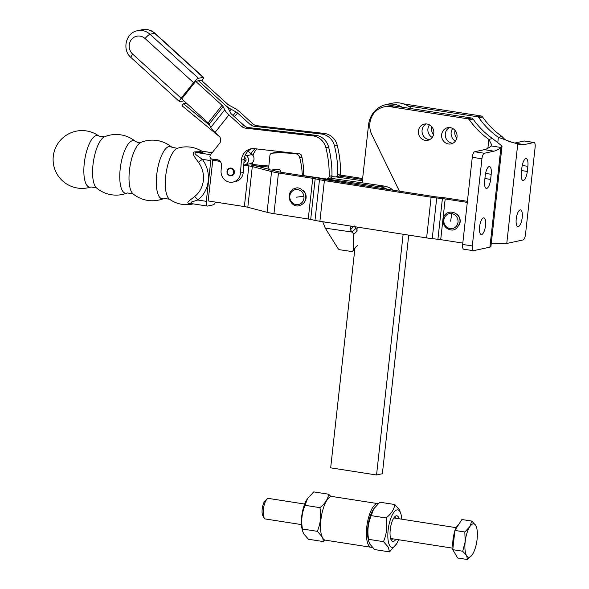 <?xml version="1.0" encoding="UTF-8"?>
<svg xmlns="http://www.w3.org/2000/svg" width="589" height="589" viewBox="0 0 589 589"><rect width="100%" height="100%" fill="white"/><g stroke="black" fill="none" stroke-linecap="round" stroke-linejoin="round"><path stroke-width="0.88" d="M520.139 209.92A8.445 2.871 -81.1 0 1 520.521 209.905A8.445 2.871 -81.1 0 1 522.141 218.144A8.445 2.871 -81.1 0 1 518.298 226.581A8.445 2.871 -81.1 0 1 517.922 226.596A8.445 2.871 -81.1 0 1 516.303 218.35A8.445 2.871 -81.1 0 1 520.139 209.92M452.867 143.252A8.275 7.716 77.7 0 1 452.102 143.179A8.275 7.716 77.7 0 1 445.38 136.243A8.275 7.716 77.7 0 1 449.459 127.563M450.232 127.644A8.275 7.716 -102.3 0 0 447.574 127.725A8.275 7.716 -102.3 0 0 441.595 136.03A8.275 7.716 -102.3 0 0 448.428 143.974A8.275 7.716 -102.3 0 0 451.086 143.9A8.275 7.716 -102.3 0 0 457.057 135.588A8.275 7.716 -102.3 0 0 450.232 127.644M429.639 139.637A8.275 7.716 77.7 0 1 428.873 139.556A8.275 7.716 77.7 0 1 422.151 132.628A8.275 7.716 77.7 0 1 426.23 123.948M427.003 124.021A8.275 7.716 -102.3 0 0 424.345 124.102A8.275 7.716 -102.3 0 0 418.367 132.415A8.275 7.716 -102.3 0 0 425.199 140.351A8.275 7.716 -102.3 0 0 427.857 140.278A8.275 7.716 -102.3 0 0 433.828 131.965A8.275 7.716 -102.3 0 0 427.003 124.021M481.64 234.547A8.445 2.871 98.9 0 0 485.476 226.11A8.445 2.871 98.9 0 0 483.856 217.864A8.445 2.871 98.9 0 0 483.481 217.878A8.445 2.871 98.9 0 0 479.637 226.316A8.445 2.871 98.9 0 0 481.257 234.555A8.445 2.871 98.9 0 0 481.64 234.547M383.984 106.903L387.658 106.108A19.658 18.333 77.7 0 1 393.975 105.924L471.436 117.999A2.599 2.422 77.7 0 1 473.085 119.052A79.522 74.14 -102.3 0 0 492.537 138.592L488.863 139.394A79.522 74.14 77.7 0 1 469.411 119.847A2.599 2.422 -102.3 0 0 467.762 118.801L390.301 106.727A19.658 18.333 -102.3 0 0 383.984 106.903A19.658 18.333 -102.3 0 0 371.887 134.756L399.408 191.182M463.926 249.176A5.198 1.767 -81.1 0 1 463.69 249.184A5.198 1.767 -81.1 0 1 462.652 244.45L472.275 157.285A5.198 1.767 -81.1 0 1 474.682 151.756L484.32 149.665A79.522 27.057 98.9 0 0 491.263 145.954L500.922 147.456A79.522 27.057 -81.1 0 1 493.98 151.167L484.335 153.265A5.198 1.767 98.9 0 0 481.935 158.787L472.312 245.952A5.198 1.767 98.9 0 0 473.35 250.693A5.198 1.767 98.9 0 0 473.585 250.678L489.915 247.137A15.594 1.907 -173.7 0 0 490.924 246.585L502.034 146.006L492.537 138.592M484.666 180.713A8.445 2.871 98.9 0 0 486.352 188.414A8.445 2.871 98.9 0 0 490.637 179.417L491.204 174.292A8.445 2.871 98.9 0 0 489.518 166.591A8.445 2.871 98.9 0 0 485.233 175.588L484.666 180.713M487.883 148.295L488.863 139.394L491.697 144.865L491.263 145.954M489.915 247.137L500.922 147.456L502.034 146.006M408.052 105.946L477.267 116.732A2.599 2.422 77.7 0 1 478.916 117.785A79.522 74.14 -102.3 0 0 498.375 137.325L502.042 136.53L504.434 139.019C505.796 140.211 508.557 141.382 512.732 142.538L498.375 137.325L497.911 141.5M432.216 137.436A8.275 7.716 77.7 0 1 429.484 124.875M455.444 141.058A8.275 7.716 77.7 0 1 452.713 128.498M491.322 243.029A15.594 1.907 6.3 0 0 506.768 243.471L523.098 239.929A5.198 1.767 -81.1 0 0 525.506 234.4L535.129 147.235A5.198 1.767 -81.1 0 0 534.09 142.494A5.198 1.767 -81.1 0 0 533.855 142.509L524.21 144.6A79.522 27.057 98.9 0 1 520.624 144.725A79.522 27.057 98.9 0 1 517.775 143.797L512.732 142.538M502.042 136.53A79.522 74.14 77.7 0 1 482.59 116.99A2.599 2.422 -102.3 0 0 480.941 115.937L403.48 103.863A19.658 18.333 -102.3 0 0 403.428 103.855M455.061 130.441A8.275 7.716 -102.3 0 0 456.769 138.312M431.833 126.826A8.275 7.716 -102.3 0 0 433.541 134.69M527.302 171.451A8.445 2.871 -81.1 0 1 523.017 180.448A8.445 2.871 -81.1 0 1 521.331 172.754L521.898 167.622A8.445 2.871 -81.1 0 1 526.183 158.632A8.445 2.871 -81.1 0 1 527.862 166.326L527.302 171.451L521.574 170.56M534.09 142.494L524.431 140.992A5.198 1.767 98.9 0 0 524.195 140.999L514.705 143.061M244.111 160.422L245.952 160.709M220.124 161.349L212.798 160.208L212.909 159.214M245.422 154.804L246.555 155.739A5.198 4.845 77.7 0 1 243.772 164.986M186.36 103.068L183.451 103.701L209.853 125.472M183.451 103.701L182.001 105.733L219.675 136.795M244.531 157.3L245.098 157.771A2.599 2.422 -102.3 0 1 243.964 162.38M244.752 164.883L250.259 163.683A5.198 4.845 -102.3 0 0 252.063 154.539L248.021 151.204M191.432 203.551L190.416 203.441L191.565 201.998L197.801 200.017A28.559 26.63 -102.3 0 0 202.299 159.317C198.787 156.637 191.337 152.286 197.057 152.595A14.18 1.738 6.3 0 0 202.888 151.329A5.198 4.97 120.1 0 1 200.864 150.71L200.864 150.71A12.016 1.472 -173.7 0 1 195.923 151.785C190.019 151.844 195.496 158.117 198.324 162.159A5.198 0.839 142.9 0 0 202.299 159.317L210.803 160.642A5.198 1.767 -81.1 0 1 211.134 158.758M210.803 160.642L206.312 201.342L197.801 200.017A5.198 1.715 52.3 0 0 194.517 196.66C190.895 199.774 184.335 203.315 190.195 203.661A12.016 1.472 6.3 0 0 191.962 203.676M215.243 202.049A5.198 1.767 -81.1 0 1 213.417 204.803L207.578 206.069A5.198 1.767 -81.1 0 1 207.35 206.076A5.198 1.767 -81.1 0 1 206.312 201.342M212.798 160.208L208.145 200.945L244.369 206.584A8.253 1.009 -173.7 0 1 247.807 207.269L267.075 212.29A16.499 2.025 6.3 0 0 273.959 213.66L308.246 219.005A8.253 1.009 -173.7 0 1 310.697 219.454L314.997 220.382A16.499 2.025 6.3 0 0 319.893 221.273L426.62 237.912A16.499 2.025 6.3 0 0 432.223 238.648L437.907 239.281A8.253 1.009 -173.7 0 1 440.705 239.649L462.799 243.095M243.765 165.097L248.86 165.892A8.253 1.009 6.3 0 1 252.306 166.569L271.566 171.598A16.499 2.025 -173.7 0 0 278.45 172.96L312.744 178.305A8.253 1.009 6.3 0 1 315.189 178.754L319.496 179.682A16.499 2.025 -173.7 0 0 324.384 180.573L431.119 197.212A16.499 2.025 -173.7 0 0 436.714 197.956L442.398 198.581A8.253 1.009 6.3 0 1 445.196 198.949L467.298 202.395M456.85 214.146A8.253 7.694 77.7 0 1 459.214 225.013M467.416 201.328L448.111 198.316A16.499 2.025 -173.7 0 0 442.516 197.58L436.832 196.947A8.253 1.009 6.3 0 1 434.034 196.579L327.3 179.939A8.253 1.009 6.3 0 1 324.856 179.498L320.549 178.563A16.499 2.025 -173.7 0 0 315.66 177.672L281.365 172.327M302.798 190.137A8.253 7.694 77.7 0 1 305.161 200.996M271.757 170.037L277.92 171.642A8.253 1.009 6.3 0 0 280.57 172.194M268.731 167.033L260.228 166.282A16.499 2.025 6.3 0 1 251.775 165.259A16.499 2.025 -173.7 0 1 258.659 166.621L269.615 169.477M212.644 160.245L220.183 161.423M249.596 163.83L254.691 164.625A8.253 1.009 -173.7 0 0 258.917 165.134L268.834 166.017M340.199 175.169L340.243 175.176A16.499 2.025 6.3 0 1 345.839 175.912L362.618 178.533M340.162 176.185A8.253 1.009 -173.7 0 1 342.923 176.545L346.737 177.142M90.662 187.066A26.13 8.894 98.9 0 0 91.052 186.956L96.567 187.987A26.461 9.004 -81.1 0 1 93.46 161.298A26.461 9.004 -81.1 0 1 104.533 136.788A26.461 9.004 -81.1 0 1 104.547 136.781L98.981 136.081A26.13 8.894 98.9 0 0 84.809 159.383A26.13 8.894 98.9 0 0 90.662 187.066M126.709 193.17A26.623 9.056 98.9 0 0 127.357 192.971L133.07 193.862A26.623 9.056 -81.1 0 1 133.07 193.862A26.623 9.056 -81.1 0 1 129.904 166.982A26.623 9.056 -81.1 0 1 141.095 142.295A26.623 9.056 -81.1 0 1 141.11 142.288L138.12 142.582L135.396 141.397A26.623 9.056 98.9 0 0 135.389 141.397A26.623 9.056 98.9 0 0 120.804 164.625A26.623 9.056 98.9 0 0 126.709 193.17M163.219 198.699A26.461 9.004 98.9 0 0 163.919 198.478L169.485 199.185A26.13 8.894 -81.1 0 1 166.164 172.629A26.13 8.894 -81.1 0 1 177.407 148.31A26.13 8.894 -81.1 0 1 177.414 148.31L171.892 147.279A26.461 9.004 98.9 0 0 157.366 170.258A26.461 9.004 98.9 0 0 163.219 198.699M212.121 152.772L202.402 151.226L212.158 152.728M190.77 203.492A5.198 2.908 -88.5 0 0 190.195 203.661M195.923 151.785A5.198 2.908 -88.5 0 0 197.057 152.595L210.59 154.708M357.287 245.613L353.466 249.383A2.599 2.223 45.4 0 1 352.877 250.862A2.599 2.223 45.4 0 1 352.767 250.958A2.599 2.223 45.4 0 1 351.073 251.407L339.978 249.788A2.599 2.223 45.4 0 1 338.837 249.338A2.599 2.223 45.4 0 1 337.968 248.433L325.261 228.134L322.765 221.795L330.223 222.885M296.304 153.471L295.369 153.677A5.198 4.845 77.7 0 1 299.705 157.58L301.929 157.094M280.526 171.635A2.599 2.422 -102.3 0 0 277.787 169.198A118.249 110.246 77.7 0 0 271.588 170.066A2.599 2.422 77.7 0 1 268.717 167.151L269.917 155.4A2.599 2.422 77.7 0 1 272.118 153.169L275.792 152.374A2.599 2.422 -102.3 0 0 275.453 152.418L271.779 153.214M280.312 151.631A2.599 2.422 -102.3 0 0 279.834 152.176M353.702 226.544L350.477 229.71L351.95 232.213A2.599 2.223 45.4 0 1 352.745 232.861A2.599 2.223 45.4 0 1 353.459 234.665L357.28 230.903M356.971 229.688A2.599 2.223 -134.6 0 0 356.566 229.092A2.599 2.223 -134.6 0 0 355.778 228.458L354.276 225.977M353.466 249.383L353.459 234.665M362.375 180.764L335.87 176.891M339.286 176.052L362.522 179.446M303.696 172.923L302.179 173.254A2.599 2.422 -102.3 0 0 304.344 175.736L380.17 186.823A20.792 19.385 77.7 0 1 387.069 189.26M393.283 190.225A20.792 19.385 -102.3 0 0 383.844 186.021L328.633 177.952M302.179 173.254A74.847 69.782 -102.3 0 0 299.705 157.58M295.369 153.677A155.93 145.38 -102.3 0 0 272.118 153.169M284.347 152.095A155.93 145.38 -102.3 0 0 275.792 152.374M350.477 229.71L350.926 225.911M403.134 234.253L376.548 474.992L382.379 473.725L408.729 235.121M411.821 108.707A24.686 23.015 -102.3 0 0 392.053 103.259L386.222 104.525A24.686 23.015 77.7 0 1 402.221 107.213M362.147 182.848L368.523 125.074A24.686 23.015 77.7 0 1 386.222 104.525M376.548 474.992L330.672 467.835L354.961 247.91M356.779 231.389L357.258 227.096M231.772 168.292A3.895 3.637 -102.3 0 0 226.986 171.664A3.895 3.637 -102.3 0 0 231.455 175.758A3.895 3.637 -102.3 0 0 231.772 168.292M229.46 175.161A3.379 3.151 77.7 0 1 227.442 170.847A3.379 3.151 77.7 0 1 231.433 168.822A3.379 3.151 77.7 0 1 233.45 173.137A3.379 3.151 77.7 0 1 229.46 175.161M229.872 168.123A3.895 3.637 77.7 0 1 234.415 172.202A3.895 3.637 77.7 0 1 231.529 175.743M145.1 38.572L193.531 82.615A5.198 1.141 -47.7 0 1 196.262 79.743A5.198 1.141 -47.7 0 1 198.464 78.315L150.033 34.272A15.594 14.541 -102.3 0 0 139.35 30.459A15.594 14.541 -102.3 0 0 137.443 30.738C125.678 32.741 121.783 49.977 131.067 57.619A5.198 1.141 -47.7 0 1 131.075 56.816A5.198 1.141 -47.7 0 1 132.724 54.173A10.396 9.689 77.7 0 1 129.617 43.056A10.396 9.689 77.7 0 1 137.981 36.032A10.396 9.689 77.7 0 1 145.1 38.572A5.198 1.141 -47.7 0 1 147.824 35.693A5.198 1.141 -47.7 0 1 150.033 34.272L154.62 33.271A5.198 1.141 -47.7 0 1 155.025 33.33C151.852 30.518 148.192 29.229 144.04 29.45L142.03 29.737A15.594 14.541 77.7 0 1 143.944 29.465A15.594 14.541 77.7 0 1 154.62 33.271L203.058 77.321A5.198 1.141 -47.7 0 1 203.463 77.373A5.198 1.141 -47.7 0 1 203.448 78.182A5.198 1.141 -47.7 0 1 201.858 80.745M183.915 100.852L179.903 101.72A5.198 1.141 -47.7 0 1 179.498 101.669A5.198 1.141 -47.7 0 1 179.512 100.859A5.198 1.141 -47.7 0 1 181.162 98.223L132.724 54.173M203.058 77.321L198.464 78.315M193.531 82.615L181.162 98.223M331.843 176.531L335.185 176.914A2.599 2.422 -102.3 0 0 335.929 176.877L338.682 176.28A2.599 2.422 77.7 0 0 340.567 173.843A105.254 98.127 77.7 0 0 337.232 145.314A15.594 14.541 77.7 0 0 324.289 133.438L256.892 125.685A7.797 7.267 -102.3 0 1 252.828 123.815L240.305 112.425A10.396 2.989 38.4 0 0 233.921 107.831L229.143 105.254A2.599 0.744 -141.6 0 1 227.545 104.106L201.195 80.148L195.688 81.341L181.765 98.893L208.116 122.858A2.599 0.744 -141.6 0 1 209.176 124.124L210.81 127.386A10.396 2.989 38.4 0 0 215.044 132.444L218.961 136.007A5.198 4.845 -102.3 0 1 219.616 143.318L210.479 154.848A2.599 2.422 77.7 0 0 212.165 159.126L217.01 159.685A5.198 4.845 -102.3 0 1 221.471 165.399L221.074 170.803A10.396 9.689 77.7 0 0 232.972 182.082L235.733 181.478A10.396 9.689 -102.3 0 0 243.22 172.437L244.17 159.553A12.995 12.111 77.7 0 1 252.173 148.634M195.688 81.341L222.038 105.306A2.599 0.744 38.4 0 1 223.091 106.572L224.733 109.826A10.396 2.989 -141.6 0 0 228.959 114.884L241.483 126.274A7.797 7.267 -102.3 0 0 245.554 128.152L312.943 135.897A15.594 14.541 77.7 0 1 325.894 147.78A105.254 98.127 77.7 0 1 329.222 176.31A2.599 2.422 77.7 0 1 327.344 178.739L330.098 178.143A2.599 2.422 -102.3 0 0 331.975 175.713A105.254 98.127 -102.3 0 0 328.647 147.184A15.594 14.541 -102.3 0 0 315.697 135.301L248.308 127.555A7.797 7.267 77.7 0 1 244.236 125.678L231.72 114.288A2.599 0.744 38.4 0 1 230.66 113.022L229.025 109.768A10.396 2.989 -141.6 0 0 224.792 104.709L198.441 80.745L224.792 104.709A10.396 2.989 38.4 0 0 231.175 109.296L235.953 111.873A2.599 0.744 -141.6 0 1 237.551 113.022L250.067 124.412A7.797 7.267 77.7 0 0 254.139 126.289L321.528 134.034A15.594 14.541 -102.3 0 1 334.478 145.917A105.254 98.127 -102.3 0 1 337.806 174.447A2.599 2.422 -102.3 0 1 335.929 176.877M251.142 153.781A12.995 12.111 77.7 0 1 255.295 148.759M252.401 162.564L252.276 164.243M257.025 148.958A12.995 12.111 -102.3 0 0 253.071 155.643M303.703 174.933A77.962 72.69 -102.3 0 0 301.664 155.879A2.599 2.422 -102.3 0 0 299.492 153.839L254.492 148.664A12.995 12.111 -102.3 0 0 250.781 148.848A12.995 12.111 -102.3 0 0 241.416 160.156L240.467 173.033A10.396 9.689 77.7 0 1 232.972 182.082M372.248 547.24A22.087 7.517 -81.1 0 1 372.219 547.24A22.087 7.517 -81.1 0 1 371.158 547.291L325.275 540.142A22.087 7.517 -81.1 0 1 321.034 518.681A22.087 7.517 -81.1 0 1 331.018 496.542A22.087 7.517 -81.1 0 1 332.086 496.49L377.961 503.639A22.087 7.517 -81.1 0 1 378.167 503.683M371.158 547.291A22.087 7.517 -81.1 0 1 366.91 525.83A22.087 7.517 -81.1 0 1 376.894 503.691A22.087 7.517 -81.1 0 1 377.961 503.639M389.52 551.893L374.648 549.574L369.899 544.184L368.839 541.666L368.604 539.333C367.153 531.072 368.022 523.172 371.225 515.64L373.654 508.918L379.876 502.203L394.755 504.523C394.188 509.36 391.31 513.844 386.097 517.959C387.547 526.22 386.678 534.113 383.476 541.652L388.225 547.041L389.52 551.893L396.559 543.861A18.973 6.457 -81.1 0 1 389.697 545.569A18.973 6.457 -81.1 0 1 390.065 520.536A18.973 6.457 -81.1 0 1 399.983 511.694A18.973 6.457 -81.1 0 1 401.116 514.646A18.973 6.457 -81.1 0 1 401.779 519.189M398.576 539.73A18.973 6.457 -81.1 0 1 396.559 543.861M401.116 514.646L399.497 509.912L394.755 504.523M395.271 518.173A10.882 3.703 98.9 0 0 394.799 517.738M395.86 539.31A12.995 4.417 -81.1 0 1 391.317 540.231A12.995 4.417 -81.1 0 1 390.544 538.206A12.995 4.417 -81.1 0 1 393.666 518.195A12.995 4.417 -81.1 0 1 398.363 517.032A12.995 4.417 -81.1 0 1 399.062 518.769M390.338 537.249A10.882 3.703 98.9 0 0 390.757 538.169A10.882 3.703 98.9 0 0 393.194 538.891M322.787 538.184L323.361 541.578L325.069 540.098M323.361 541.578L308.489 539.259L303.74 533.87L302.68 531.344L302.444 529.01C300.994 520.757 301.863 512.857 305.058 505.325L307.495 498.603L313.716 491.889L328.588 494.208C328.029 499.045 325.143 503.529 319.937 507.644C321.388 515.905 320.519 523.798 317.316 531.33L302.444 529.01M330.989 496.549L328.588 494.208M305.058 505.325L319.937 507.644M317.316 531.33L322.065 536.726M307.495 498.603L306.678 499.921A18.973 6.457 98.9 0 0 302.12 529.136L302.68 531.344M391.486 538.994A10.882 3.703 98.9 0 0 392.068 538.721M396.397 518.349A10.882 3.703 98.9 0 0 393.18 519.049M383.476 541.652L368.604 539.333M386.097 517.959L371.225 515.64M368.839 541.666L368.287 539.45A18.973 6.457 -81.1 0 1 372.837 510.236L373.654 508.918M452.978 547.704A15.115 5.139 -81.1 0 1 454.546 532.081A15.115 5.139 -81.1 0 1 454.789 531.3M472.672 554.087L467.614 559.55L466.562 555.604L462.711 551.223L465.17 541.821L464.831 531.985L469.75 526.743A16.89 5.75 98.9 0 0 466.893 533.317A16.89 5.75 98.9 0 0 465.17 541.821A16.89 5.75 98.9 0 0 466.562 555.604A16.89 5.75 98.9 0 0 472.533 554.308A16.89 5.75 98.9 0 0 472.672 554.087A16.89 5.75 98.9 0 0 475.389 547.733A16.89 5.75 98.9 0 0 477.112 539.229A16.89 5.75 98.9 0 0 476.729 528.075A16.89 5.75 98.9 0 0 475.721 525.447L476.729 528.075M301.458 524.593L265.425 518.975A10.396 3.534 -81.1 0 1 264.27 518.077A10.396 3.534 -81.1 0 1 264.409 504.265A10.396 3.534 -81.1 0 1 267.259 498.927A10.396 3.534 -81.1 0 1 268.628 498.434L304.668 504.051M267.259 498.927L265.359 500.51A8.401 2.857 98.9 0 0 263.062 504.825A8.401 2.857 98.9 0 0 262.944 515.993L264.27 518.077M471.863 521.066L475.721 525.447A16.89 5.75 98.9 0 0 469.75 526.743L471.863 521.066L461.916 519.513L454.885 530.431L464.831 531.985M454.885 530.431L452.764 549.677L457.668 557.997L467.614 559.55M452.764 549.677L462.711 551.223M455.378 529.673A15.115 5.139 -81.1 0 1 458.964 524.107M490.637 179.417L484.909 178.526M491.204 174.292L485.572 173.409M493.98 151.167L484.32 149.665M472.312 245.952L462.652 244.45M481.935 158.787L472.275 157.285M484.335 153.265L474.682 151.756M393.975 105.924L390.301 106.727M471.436 117.999L467.762 118.801M473.085 119.052L469.411 119.847M517.775 143.797L506.768 243.471M478.916 117.785L482.59 116.99M477.267 116.732L480.941 115.937M524.21 144.6L515.272 143.208M533.855 142.509L524.195 140.999M527.862 166.326L522.237 165.45M243.971 162.233L244.972 162.019M246.555 155.739L252.063 154.539M445.196 198.949L440.705 239.649M308.246 219.005L312.744 178.305M278.45 172.96L273.959 213.66M267.075 212.29L271.566 171.598M252.306 166.569L247.807 207.269M244.369 206.584L248.86 165.892M315.189 178.754L310.697 219.454M314.997 220.382L319.496 179.682M324.384 180.573L319.893 221.273M426.62 237.912L431.119 197.212M436.714 197.956L432.223 238.648M437.907 239.281L442.398 198.581M260.147 167.004L260.228 166.282M303.924 196.233A7.613 7.097 77.7 0 1 297.909 204.641A7.613 7.097 77.7 0 1 289.84 197.985A7.613 7.097 77.7 0 1 295.855 189.57A7.613 7.097 77.7 0 1 303.924 196.233L296.584 197.175M451.763 213.616A7.613 7.097 77.7 0 1 458.006 222.222A7.613 7.097 77.7 0 1 450.106 228.628A7.613 7.097 77.7 0 1 443.863 220.021A7.613 7.097 77.7 0 1 451.763 213.616L450.637 221.184M198.324 162.159A24.208 22.573 77.7 0 1 194.517 196.66M351.95 232.213L355.778 228.458M383.844 186.021L380.17 186.823M352.575 226.367L350.661 227.089M351.589 231.985L325.261 228.134M252.828 123.815L250.067 124.412M241.483 126.274L244.236 125.678M229.71 111.144L231.175 109.296M235.953 111.873L233.067 115.518M234.525 116.843L237.551 113.022M340.567 173.843L337.806 174.447M337.232 145.314L334.478 145.917M324.289 133.438L321.528 134.034M256.892 125.685L254.139 126.289M223.091 106.572L209.176 124.124M208.116 122.858L222.038 105.306M210.81 127.386L224.733 109.826M228.959 114.884L215.044 132.444M325.894 147.78L328.647 147.184M329.222 176.31L331.975 175.713M312.943 135.897L315.697 135.301M245.554 128.152L248.308 127.555M240.467 173.033L243.22 172.437M241.416 160.156L244.17 159.553M463.69 249.184L473.35 250.693M298.667 205.856C305.117 203.868 307.193 199.509 304.896 192.794C301.406 188.583 298.277 187.059 295.516 188.23C292.983 188.855 288.419 190.792 289.28 199.126C291.71 204.361 294.839 206.606 298.667 205.856M459.972 222.23C460.996 211.37 445.115 207.814 443.23 218.872C442.795 224.954 445.269 228.62 450.651 229.865C454.723 230.807 457.83 228.26 459.972 222.23M98.981 136.081A28.913 28.913 0 0 0 54.586 150.357A28.913 28.913 0 0 0 91.059 186.956M135.396 141.397A30.319 30.319 0 0 0 104.547 136.781M96.574 187.987A30.319 30.319 0 0 0 127.371 192.964M171.892 147.279A30.319 30.319 0 0 0 141.11 142.288M133.077 193.869A30.319 30.319 0 0 0 163.933 198.471M202.447 151.226L200.856 150.703A28.913 28.913 0 0 0 177.414 148.31M169.485 199.185A28.913 28.913 0 0 0 193.229 203.875M207.35 206.076L190.416 203.441M352.877 250.862L354.85 248.919M203.463 77.373L155.025 33.33M142.03 29.737L137.443 30.738M179.498 101.669L131.067 57.619M452.926 548.204L391.022 538.552M456.261 527.685L394.225 518.011"/></g></svg>
